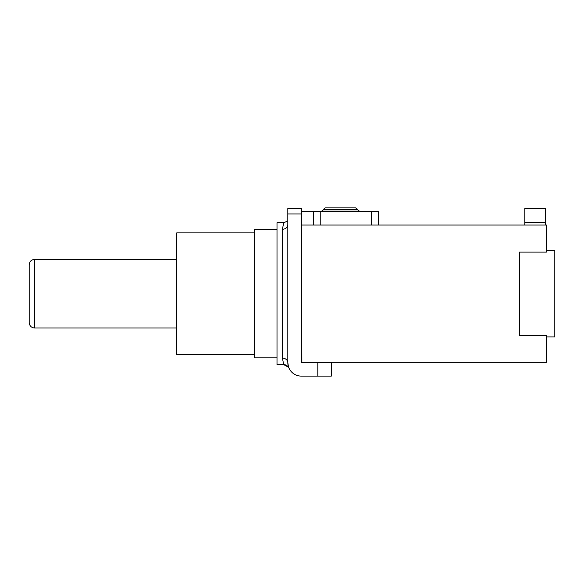 <?xml version="1.0" encoding="UTF-8"?>
<svg xmlns="http://www.w3.org/2000/svg" width="584" height="584" viewBox="0 0 584 584"><rect width="100%" height="100%" fill="white"/><g stroke="black" fill="none" stroke-linecap="round" stroke-linejoin="round"><path stroke-width="0.88" d="M545.339 225.052L545.339 222.351L524.804 222.351L524.804 225.052M524.804 222.351L524.804 208.568L545.339 208.568L545.339 222.351M546.42 250.448L554.8 250.448L554.8 336.924L546.42 336.924M519.672 335.304L519.672 252.076M29.2 322.602C29.521 325.887 31.324 327.69 34.602 328.011L34.602 259.369C31.324 259.69 29.521 261.493 29.2 264.771L29.2 322.602L29.2 264.771M176.748 328.011L34.602 328.011M287.81 224.782A5.402 4.468 0 0 1 282.408 229.249L282.408 358.131A5.402 4.468 180 0 1 287.81 362.598L288.474 366.781M287.81 220.949L283.714 222.781L282.408 229.249M289.036 368.227C287.854 365.927 286.08 364.715 283.714 364.599L277.006 364.599L277.006 222.781L283.714 222.781L277.006 222.781M282.408 358.131L283.714 364.599L288.489 367.263M317.805 376.111L331.318 376.111L331.318 362.598L317.805 362.598L317.805 376.111L301.322 376.111A13.512 13.512 0 0 1 287.81 362.598L287.81 213.97L301.592 213.97L301.592 208.568L287.81 208.568L287.81 213.97M287.81 238.294L287.81 349.086M254.573 232.885L176.748 232.885L176.748 354.488L254.573 354.488M277.006 229.512L254.573 229.512L254.573 357.868L277.006 357.868M313.484 225.052L313.484 211.269L301.592 211.269L378.337 211.269L378.337 225.052L378.337 211.269M321.492 211.269L323.317 209.868L357.693 209.868L359.525 211.269M357.539 209.291L355.714 207.889L325.295 207.889L323.47 209.291L357.539 209.291L357.693 209.868L355.714 207.889L325.295 207.889M301.592 225.052L301.862 362.328L546.42 362.328L546.42 335.304L519.402 335.304L519.402 252.076L546.42 252.076L546.42 225.052L301.862 225.052M301.592 213.97L301.592 362.598L317.805 362.598M371.585 225.052L371.585 211.269M320.236 225.052L320.236 211.269M176.748 259.369L34.602 259.369M323.47 209.291L323.317 209.868L323.47 209.291"/></g></svg>
